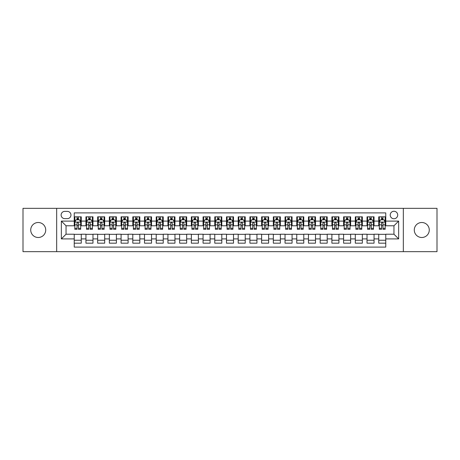 <?xml version="1.0" encoding="UTF-8"?>
<svg xmlns="http://www.w3.org/2000/svg" width="460" height="460" viewBox="0 0 460 460"><rect width="100%" height="100%" fill="white"/><g stroke="black" fill="none" stroke-linecap="round" stroke-linejoin="round"><path stroke-width="0.69" d="M421.774 222.502A7.498 7.498 0 0 0 414.282 230A7.498 7.498 0 0 0 421.774 237.498A7.498 7.498 0 0 0 429.272 230A7.498 7.498 0 0 0 421.774 222.502M38.226 222.502A7.498 7.498 0 0 0 30.728 230A7.498 7.498 0 0 0 38.226 237.498A7.498 7.498 0 0 0 45.718 230A7.498 7.498 0 0 0 38.226 222.502M393.961 211.261A3.749 3.749 0 0 0 390.212 215.01A3.749 3.749 0 0 0 393.961 218.759A3.749 3.749 0 0 0 397.71 215.01A3.749 3.749 0 0 0 393.961 211.261M403.328 251.666L437 251.666L437 208.334L403.328 208.334L403.328 251.666L56.672 251.666L56.672 208.334L23 208.334L23 251.666L56.672 251.666M385.762 216.827L378.735 216.827L378.735 221.099L374.049 221.099L374.049 225.785L378.735 225.785L378.735 221.099M374.049 221.099L374.049 216.827L367.022 216.827L367.022 221.099L362.342 221.099L362.342 225.785L367.022 225.785L367.022 221.099M362.342 221.099L362.342 216.827L355.31 216.827L355.31 221.099L350.629 221.099L350.629 225.785L355.31 225.785L355.31 221.099M350.629 221.099L350.629 216.827L343.603 216.827L343.603 221.099L338.916 221.099L338.916 225.785L343.603 225.785L343.603 221.099M338.916 221.099L338.916 216.827L331.89 216.827L331.89 221.099L327.204 221.099L327.204 225.785L331.89 225.785L331.89 221.099M327.204 221.099L327.204 216.827L320.177 216.827L320.177 221.099L315.491 221.099L315.491 225.785L320.177 225.785L320.177 221.099M315.491 221.099L315.491 216.827L308.464 216.827L308.464 221.099L303.784 221.099L303.784 225.785L308.464 225.785L308.464 221.099M303.784 221.099L303.784 216.827L296.757 216.827L296.757 221.099L292.071 221.099L292.071 225.785L296.757 225.785L296.757 221.099M292.071 221.099L292.071 216.827L285.045 216.827L285.045 221.099L280.358 221.099L280.358 225.785L285.045 225.785L285.045 221.099M280.358 221.099L280.358 216.827L273.332 216.827L273.332 221.099L268.646 221.099L268.646 225.785L273.332 225.785L273.332 221.099M268.646 221.099L268.646 216.827L261.619 216.827L261.619 221.099L256.939 221.099L256.939 225.785L261.619 225.785L261.619 221.099M256.939 221.099L256.939 216.827L249.912 216.827L249.912 221.099L245.226 221.099L245.226 225.785L249.912 225.785L249.912 221.099M245.226 221.099L245.226 216.827L238.199 216.827L238.199 221.099L233.513 221.099L233.513 225.785L238.199 225.785L238.199 221.099M233.513 221.099L233.513 216.827L226.487 216.827L226.487 221.099L221.8 221.099L221.8 225.785L226.487 225.785L226.487 221.099M221.8 221.099L221.8 216.827L214.774 216.827L214.774 221.099L210.088 221.099L210.088 225.785L214.774 225.785L214.774 221.099M210.088 221.099L210.088 216.827L203.061 216.827L203.061 221.099L198.381 221.099L198.381 225.785L203.061 225.785L203.061 221.099M198.381 221.099L198.381 216.827L191.354 216.827L191.354 221.099L186.668 221.099L186.668 225.785L191.354 225.785L191.354 221.099M186.668 221.099L186.668 216.827L179.642 216.827L179.642 221.099L174.955 221.099L174.955 225.785L179.642 225.785L179.642 221.099M174.955 221.099L174.955 216.827L167.929 216.827L167.929 221.099L163.242 221.099L163.242 225.785L167.929 225.785L167.929 221.099M163.242 221.099L163.242 216.827L156.216 216.827L156.216 221.099L151.536 221.099L151.536 225.785L156.216 225.785L156.216 221.099M151.536 221.099L151.536 216.827L144.509 216.827L144.509 221.099L139.823 221.099L139.823 225.785L144.509 225.785L144.509 221.099M139.823 221.099L139.823 216.827L132.796 216.827L132.796 221.099L128.11 221.099L128.11 225.785L132.796 225.785L132.796 221.099M128.11 221.099L128.11 216.827L121.084 216.827L121.084 221.099L116.397 221.099L116.397 225.785L121.084 225.785L121.084 221.099M116.397 221.099L116.397 216.827L109.371 216.827L109.371 221.099L104.69 221.099L104.69 225.785L109.371 225.785L109.371 221.099M104.69 221.099L104.69 216.827L97.658 216.827L97.658 221.099L92.977 221.099L92.977 225.785L97.658 225.785L97.658 221.099M92.977 221.099L92.977 216.827L85.951 216.827L85.951 225.785L81.265 225.785L81.265 216.827L74.238 216.827M74.238 243.173L81.265 243.173L81.265 234.215L85.951 234.215L85.951 243.173L92.977 243.173L92.977 234.215L97.658 234.215L97.658 238.901L92.977 238.901M97.658 238.901L97.658 243.173L104.69 243.173L104.69 234.215L109.371 234.215L109.371 238.901L104.69 238.901M109.371 238.901L109.371 243.173L116.397 243.173L116.397 234.215L121.084 234.215L121.084 238.901L116.397 238.901M121.084 238.901L121.084 243.173L128.11 243.173L128.11 234.215L132.796 234.215L132.796 238.901L128.11 238.901M132.796 238.901L132.796 243.173L139.823 243.173L139.823 234.215L144.509 234.215L144.509 238.901L139.823 238.901M144.509 238.901L144.509 243.173L151.536 243.173L151.536 234.215L156.216 234.215L156.216 238.901L151.536 238.901M156.216 238.901L156.216 243.173L163.242 243.173L163.242 234.215L167.929 234.215L167.929 238.901L163.242 238.901M167.929 238.901L167.929 243.173L174.955 243.173L174.955 234.215L179.642 234.215L179.642 238.901L174.955 238.901M179.642 238.901L179.642 243.173L186.668 243.173L186.668 234.215L191.354 234.215L191.354 238.901L186.668 238.901M191.354 238.901L191.354 243.173L198.381 243.173L198.381 234.215L203.061 234.215L203.061 238.901L198.381 238.901M203.061 238.901L203.061 243.173L210.088 243.173L210.088 234.215L214.774 234.215L214.774 238.901L210.088 238.901M214.774 238.901L214.774 243.173L221.8 243.173L221.8 234.215L226.487 234.215L226.487 238.901L221.8 238.901M226.487 238.901L226.487 243.173L233.513 243.173L233.513 234.215L238.199 234.215L238.199 238.901L233.513 238.901M238.199 238.901L238.199 243.173L245.226 243.173L245.226 234.215L249.912 234.215L249.912 238.901L245.226 238.901M249.912 238.901L249.912 243.173L256.939 243.173L256.939 234.215L261.619 234.215L261.619 238.901L256.939 238.901M261.619 238.901L261.619 243.173L268.646 243.173L268.646 234.215L273.332 234.215L273.332 238.901L268.646 238.901M273.332 238.901L273.332 243.173L280.358 243.173L280.358 234.215L285.045 234.215L285.045 238.901L280.358 238.901M285.045 238.901L285.045 243.173L292.071 243.173L292.071 234.215L296.757 234.215L296.757 238.901L292.071 238.901M296.757 238.901L296.757 243.173L303.784 243.173L303.784 234.215L308.464 234.215L308.464 238.901L303.784 238.901M308.464 238.901L308.464 243.173L315.491 243.173L315.491 234.215L320.177 234.215L320.177 238.901L315.491 238.901M320.177 238.901L320.177 243.173L327.204 243.173L327.204 234.215L331.89 234.215L331.89 238.901L327.204 238.901M331.89 238.901L331.89 243.173L338.916 243.173L338.916 234.215L343.603 234.215L343.603 238.901L338.916 238.901M343.603 238.901L343.603 243.173L350.629 243.173L350.629 234.215L355.31 234.215L355.31 238.901L350.629 238.901M355.31 238.901L355.31 243.173L362.342 243.173L362.342 234.215L367.022 234.215L367.022 238.901L362.342 238.901M367.022 238.901L367.022 243.173L374.049 243.173L374.049 234.215L378.735 234.215L378.735 238.901L374.049 238.901M64.751 218.638L67.327 218.638A3.628 3.628 0 0 0 70.961 215.01A3.628 3.628 0 0 0 67.327 211.381L64.751 211.381A3.628 3.628 0 0 0 61.122 215.01A3.628 3.628 0 0 0 64.751 218.638M403.328 208.334L56.672 208.334M385.762 221.099L385.762 212.899L74.238 212.899L74.238 225.785L66.039 225.785L66.039 234.215L74.238 234.215L74.238 247.1L385.762 247.1L385.762 234.215L393.961 234.215L393.961 225.785L385.762 225.785L385.762 221.099L398.647 221.099L398.647 238.901L385.762 238.901M74.238 238.901L61.352 238.901L61.352 221.099L74.238 221.099M378.735 238.901L378.735 243.173L385.762 243.173M74.238 219.753L74.825 219.753M77.05 219.753L78.453 219.753M80.678 219.753L81.265 219.753M74.238 225.664L74.825 225.664M77.05 225.664L78.453 225.664M80.678 225.664L81.265 225.664M74.238 234.335L81.265 234.335M74.238 240.246L81.265 240.246M85.951 225.664L86.537 225.664M88.757 225.664L90.166 225.664M92.391 225.664L92.977 225.664M85.951 219.753L86.537 219.753M88.757 219.753L90.166 219.753M92.391 219.753L92.977 219.753M85.951 234.335L92.977 234.335M85.951 240.246L92.977 240.246M97.658 234.335L104.69 234.335M97.658 240.246L104.69 240.246M97.658 219.753L98.245 219.753M100.47 219.753L101.879 219.753M104.104 219.753L104.69 219.753M97.658 225.664L98.245 225.664M100.47 225.664L101.879 225.664M104.104 225.664L104.69 225.664M109.371 234.335L116.397 234.335M109.371 240.246L116.397 240.246M109.371 219.753L109.957 219.753M112.182 219.753L113.585 219.753M115.811 219.753L116.397 219.753M109.371 225.664L109.957 225.664M112.182 225.664L113.585 225.664M115.811 225.664L116.397 225.664M121.084 234.335L128.11 234.335M121.084 240.246L128.11 240.246M121.084 219.753L121.67 219.753M123.895 219.753L125.298 219.753M127.523 219.753L128.11 219.753M121.084 225.664L121.67 225.664M123.895 225.664L125.298 225.664M127.523 225.664L128.11 225.664M132.796 234.335L139.823 234.335M132.796 240.246L139.823 240.246M132.796 219.753L133.383 219.753M135.608 219.753L137.011 219.753M139.236 219.753L139.823 219.753M132.796 225.664L133.383 225.664M135.608 225.664L137.011 225.664M139.236 225.664L139.823 225.664M144.509 234.335L151.536 234.335M144.509 240.246L151.536 240.246M144.509 219.753L145.09 219.753M147.315 219.753L148.724 219.753M150.949 219.753L151.536 219.753M144.509 225.664L145.09 225.664M147.315 225.664L148.724 225.664M150.949 225.664L151.536 225.664M156.216 234.335L163.242 234.335M156.216 240.246L163.242 240.246M156.216 219.753L156.802 219.753M159.028 219.753L160.436 219.753M162.662 219.753L163.242 219.753M156.216 225.664L156.802 225.664M159.028 225.664L160.436 225.664M162.662 225.664L163.242 225.664M167.929 234.335L174.955 234.335M167.929 240.246L174.955 240.246M167.929 219.753L168.515 219.753M170.74 219.753L172.143 219.753M174.369 219.753L174.955 219.753M167.929 225.664L168.515 225.664M170.74 225.664L172.143 225.664M174.369 225.664L174.955 225.664M179.642 234.335L186.668 234.335M179.642 240.246L186.668 240.246M179.642 219.753L180.228 219.753M182.453 219.753L183.856 219.753M186.081 219.753L186.668 219.753M179.642 225.664L180.228 225.664M182.453 225.664L183.856 225.664M186.081 225.664L186.668 225.664M191.354 234.335L198.381 234.335M191.354 240.246L198.381 240.246M191.354 219.753L191.935 219.753M194.16 219.753L195.569 219.753M197.794 219.753L198.381 219.753M191.354 225.664L191.935 225.664M194.16 225.664L195.569 225.664M197.794 225.664L198.381 225.664M203.061 234.335L210.088 234.335M203.061 240.246L210.088 240.246M203.061 219.753L203.648 219.753M205.873 219.753L207.282 219.753M209.507 219.753L210.088 219.753M203.061 225.664L203.648 225.664M205.873 225.664L207.282 225.664M209.507 225.664L210.088 225.664M214.774 234.335L221.8 234.335M214.774 240.246L221.8 240.246M214.774 219.753L215.361 219.753M217.586 219.753L218.989 219.753M221.214 219.753L221.8 219.753M214.774 225.664L215.361 225.664M217.586 225.664L218.989 225.664M221.214 225.664L221.8 225.664M226.487 234.335L233.513 234.335M226.487 240.246L233.513 240.246M226.487 219.753L227.073 219.753M229.298 219.753L230.702 219.753M232.927 219.753L233.513 219.753M226.487 225.664L227.073 225.664M229.298 225.664L230.702 225.664M232.927 225.664L233.513 225.664M238.199 234.335L245.226 234.335M238.199 240.246L245.226 240.246M238.199 219.753L238.786 219.753M241.011 219.753L242.414 219.753M244.639 219.753L245.226 219.753M238.199 225.664L238.786 225.664M241.011 225.664L242.414 225.664M244.639 225.664L245.226 225.664M249.912 234.335L256.939 234.335M249.912 240.246L256.939 240.246M249.912 219.753L250.493 219.753M252.718 219.753L254.127 219.753M256.352 219.753L256.939 219.753M249.912 225.664L250.493 225.664M252.718 225.664L254.127 225.664M256.352 225.664L256.939 225.664M261.619 234.335L268.646 234.335M261.619 240.246L268.646 240.246M261.619 219.753L262.206 219.753M264.431 219.753L265.84 219.753M268.065 219.753L268.646 219.753M261.619 225.664L262.206 225.664M264.431 225.664L265.84 225.664M268.065 225.664L268.646 225.664M273.332 234.335L280.358 234.335M273.332 240.246L280.358 240.246M273.332 219.753L273.918 219.753M276.144 219.753L277.547 219.753M279.772 219.753L280.358 219.753M273.332 225.664L273.918 225.664M276.144 225.664L277.547 225.664M279.772 225.664L280.358 225.664M285.045 234.335L292.071 234.335M285.045 240.246L292.071 240.246M285.045 219.753L285.631 219.753M287.856 219.753L289.26 219.753M291.485 219.753L292.071 219.753M285.045 225.664L285.631 225.664M287.856 225.664L289.26 225.664M291.485 225.664L292.071 225.664M296.757 234.335L303.784 234.335M296.757 240.246L303.784 240.246M296.757 219.753L297.338 219.753M299.563 219.753L300.972 219.753M303.197 219.753L303.784 219.753M296.757 225.664L297.338 225.664M299.563 225.664L300.972 225.664M303.197 225.664L303.784 225.664M308.464 234.335L315.491 234.335M308.464 240.246L315.491 240.246M308.464 219.753L309.051 219.753M311.276 219.753L312.685 219.753M314.91 219.753L315.491 219.753M308.464 225.664L309.051 225.664M311.276 225.664L312.685 225.664M314.91 225.664L315.491 225.664M320.177 234.335L327.204 234.335M320.177 240.246L327.204 240.246M320.177 219.753L320.764 219.753M322.989 219.753L324.392 219.753M326.617 219.753L327.204 219.753M320.177 225.664L320.764 225.664M322.989 225.664L324.392 225.664M326.617 225.664L327.204 225.664M331.89 234.335L338.916 234.335M331.89 240.246L338.916 240.246M331.89 219.753L332.476 219.753M334.702 219.753L336.105 219.753M338.33 219.753L338.916 219.753M331.89 225.664L332.476 225.664M334.702 225.664L336.105 225.664M338.33 225.664L338.916 225.664M343.603 234.335L350.629 234.335M343.603 240.246L350.629 240.246M343.603 219.753L344.189 219.753M346.414 219.753L347.817 219.753M350.043 219.753L350.629 219.753M343.603 225.664L344.189 225.664M346.414 225.664L347.817 225.664M350.043 225.664L350.629 225.664M355.31 234.335L362.342 234.335M355.31 240.246L362.342 240.246M355.31 219.753L355.896 219.753M358.122 219.753L359.53 219.753M361.755 219.753L362.342 219.753M355.31 225.664L355.896 225.664M358.122 225.664L359.53 225.664M361.755 225.664L362.342 225.664M367.022 234.335L374.049 234.335M367.022 240.246L374.049 240.246M367.022 219.753L367.609 219.753M369.834 219.753L371.243 219.753M373.462 219.753L374.049 219.753M367.022 225.664L367.609 225.664M369.834 225.664L371.243 225.664M373.462 225.664L374.049 225.664M378.735 234.335L385.762 234.335M378.735 240.246L385.762 240.246M378.735 219.753L379.322 219.753M381.547 219.753L382.95 219.753M385.175 219.753L385.762 219.753M378.735 225.664L379.322 225.664M381.547 225.664L382.95 225.664M385.175 225.664L385.762 225.664M66.039 225.785L61.352 221.099M66.039 234.215L61.352 238.901M398.647 221.099L393.961 225.785M398.647 238.901L393.961 234.215M78.453 218.345L77.05 218.345M80.678 228.344L78.453 228.344L78.453 229.298L80.678 229.298L80.678 222.151L79.505 219.811L75.992 219.811L74.825 222.151L74.825 229.298L77.05 229.298L77.05 228.344L74.825 228.344M74.825 222.151L74.825 216.827M80.678 222.151L80.678 216.827M77.05 219.811L77.05 216.827M78.453 216.827L78.453 219.811M78.453 228.344L78.453 223.031C77.987 222.128 77.516 222.128 77.05 223.031L77.05 228.344M90.166 218.345L88.757 218.345M92.391 228.344L90.166 228.344L90.166 229.298L92.391 229.298L92.391 222.151L91.218 219.811L87.705 219.811L86.537 222.151L86.537 229.298L88.757 229.298L88.757 228.344L86.537 228.344M86.537 222.151L86.537 216.827M92.391 222.151L92.391 216.827M88.757 219.811L88.757 216.827M90.166 216.827L90.166 219.811M90.166 228.344L90.166 223.031C89.7 222.128 89.228 222.128 88.757 223.031L88.757 228.344M101.879 218.345L100.47 218.345M104.104 228.344L101.879 228.344L101.879 229.298L104.104 229.298L104.104 222.151L102.931 219.811L99.417 219.811L98.245 222.151L98.245 229.298L100.47 229.298L100.47 228.344L98.245 228.344M98.245 222.151L98.245 216.827M104.104 222.151L104.104 216.827M100.47 219.811L100.47 216.827M101.879 216.827L101.879 219.811M101.879 228.344L101.879 223.031C101.407 222.128 100.941 222.128 100.47 223.031L100.47 228.344M113.585 218.345L112.182 218.345M115.811 228.344L113.585 228.344L113.585 229.298L115.811 229.298L115.811 222.151L114.643 219.811L111.13 219.811L109.957 222.151L109.957 229.298L112.182 229.298L112.182 228.344L109.957 228.344M109.957 222.151L109.957 216.827M115.811 222.151L115.811 216.827M112.182 219.811L112.182 216.827M113.585 216.827L113.585 219.811M113.585 228.344L113.585 223.031C113.12 222.128 112.654 222.128 112.182 223.031L112.182 228.344M125.298 218.345L123.895 218.345M127.523 228.344L125.298 228.344L125.298 229.298L127.523 229.298L127.523 222.151L126.356 219.811L122.843 219.811L121.67 222.151L121.67 229.298L123.895 229.298L123.895 228.344L121.67 228.344M121.67 222.151L121.67 216.827M127.523 222.151L127.523 216.827M123.895 219.811L123.895 216.827M125.298 216.827L125.298 219.811M125.298 228.344L125.298 223.031C124.832 222.128 124.361 222.128 123.895 223.031L123.895 228.344M137.011 218.345L135.608 218.345M139.236 228.344L137.011 228.344L137.011 229.298L139.236 229.298L139.236 222.151L138.063 219.811L134.55 219.811L133.383 222.151L133.383 229.298L135.608 229.298L135.608 228.344L133.383 228.344M133.383 222.151L133.383 216.827M139.236 222.151L139.236 216.827M135.608 219.811L135.608 216.827M137.011 216.827L137.011 219.811M137.011 228.344L137.011 223.031C136.545 222.128 136.074 222.128 135.608 223.031L135.608 228.344M148.724 218.345L147.315 218.345M150.949 228.344L148.724 228.344L148.724 229.298L150.949 229.298L150.949 222.151L149.776 219.811L146.263 219.811L145.09 222.151L145.09 229.298L147.315 229.298L147.315 228.344L145.09 228.344M145.09 222.151L145.09 216.827M150.949 222.151L150.949 216.827M147.315 219.811L147.315 216.827M148.724 216.827L148.724 219.811M148.724 228.344L148.724 223.031C148.252 222.128 147.786 222.128 147.315 223.031L147.315 228.344M160.436 218.345L159.028 218.345M162.662 228.344L160.436 228.344L160.436 229.298L162.662 229.298L162.662 222.151L161.489 219.811L157.975 219.811L156.802 222.151L156.802 229.298L159.028 229.298L159.028 228.344L156.802 228.344M156.802 222.151L156.802 216.827M162.662 222.151L162.662 216.827M159.028 219.811L159.028 216.827M160.436 216.827L160.436 219.811M160.436 228.344L160.436 223.031C159.965 222.128 159.499 222.128 159.028 223.031L159.028 228.344M172.143 218.345L170.74 218.345M174.369 228.344L172.143 228.344L172.143 229.298L174.369 229.298L174.369 222.151L173.202 219.811L169.688 219.811L168.515 222.151L168.515 229.298L170.74 229.298L170.74 228.344L168.515 228.344M168.515 222.151L168.515 216.827M174.369 222.151L174.369 216.827M170.74 219.811L170.74 216.827M172.143 216.827L172.143 219.811M172.143 228.344L172.143 223.031C171.678 222.128 171.206 222.128 170.74 223.031L170.74 228.344M183.856 218.345L182.453 218.345M186.081 228.344L183.856 228.344L183.856 229.298L186.081 229.298L186.081 222.151L184.908 219.811L181.395 219.811L180.228 222.151L180.228 229.298L182.453 229.298L182.453 228.344L180.228 228.344M180.228 222.151L180.228 216.827M186.081 222.151L186.081 216.827M182.453 219.811L182.453 216.827M183.856 216.827L183.856 219.811M183.856 228.344L183.856 223.031C183.39 222.128 182.919 222.128 182.453 223.031L182.453 228.344M195.569 218.345L194.16 218.345M197.794 228.344L195.569 228.344L195.569 229.298L197.794 229.298L197.794 222.151L196.621 219.811L193.108 219.811L191.935 222.151L191.935 229.298L194.16 229.298L194.16 228.344L191.935 228.344M191.935 222.151L191.935 216.827M197.794 222.151L197.794 216.827M194.16 219.811L194.16 216.827M195.569 216.827L195.569 219.811M195.569 228.344L195.569 223.031C195.103 222.128 194.632 222.128 194.16 223.031L194.16 228.344M207.282 218.345L205.873 218.345M209.507 228.344L207.282 228.344L207.282 229.298L209.507 229.298L209.507 222.151L208.334 219.811L204.821 219.811L203.648 222.151L203.648 229.298L205.873 229.298L205.873 228.344L203.648 228.344M203.648 222.151L203.648 216.827M209.507 222.151L209.507 216.827M205.873 219.811L205.873 216.827M207.282 216.827L207.282 219.811M207.282 228.344L207.282 223.031C206.81 222.128 206.344 222.128 205.873 223.031L205.873 228.344M218.989 218.345L217.586 218.345M221.214 228.344L218.989 228.344L218.989 229.298L221.214 229.298L221.214 222.151L220.047 219.811L216.533 219.811L215.361 222.151L215.361 229.298L217.586 229.298L217.586 228.344L215.361 228.344M215.361 222.151L215.361 216.827M221.214 222.151L221.214 216.827M217.586 219.811L217.586 216.827M218.989 216.827L218.989 219.811M218.989 228.344L218.989 223.031C218.523 222.128 218.057 222.128 217.586 223.031L217.586 228.344M230.702 218.345L229.298 218.345M232.927 228.344L230.702 228.344L230.702 229.298L232.927 229.298L232.927 222.151L231.759 219.811L228.24 219.811L227.073 222.151L227.073 229.298L229.298 229.298L229.298 228.344L227.073 228.344M227.073 222.151L227.073 216.827M232.927 222.151L232.927 216.827M229.298 219.811L229.298 216.827M230.702 216.827L230.702 219.811M230.702 228.344L230.702 223.031C230.236 222.128 229.764 222.128 229.298 223.031L229.298 228.344M242.414 218.345L241.011 218.345M244.639 228.344L242.414 228.344L242.414 229.298L244.639 229.298L244.639 222.151L243.466 219.811L239.953 219.811L238.786 222.151L238.786 229.298L241.011 229.298L241.011 228.344L238.786 228.344M238.786 222.151L238.786 216.827M244.639 222.151L244.639 216.827M241.011 219.811L241.011 216.827M242.414 216.827L242.414 219.811M242.414 228.344L242.414 223.031C241.948 222.128 241.477 222.128 241.011 223.031L241.011 228.344M254.127 218.345L252.718 218.345M256.352 228.344L254.127 228.344L254.127 229.298L256.352 229.298L256.352 222.151L255.179 219.811L251.666 219.811L250.493 222.151L250.493 229.298L252.718 229.298L252.718 228.344L250.493 228.344M250.493 222.151L250.493 216.827M256.352 222.151L256.352 216.827M252.718 219.811L252.718 216.827M254.127 216.827L254.127 219.811M254.127 228.344L254.127 223.031C253.655 222.128 253.19 222.128 252.718 223.031L252.718 228.344M265.84 218.345L264.431 218.345M268.065 228.344L265.84 228.344L265.84 229.298L268.065 229.298L268.065 222.151L266.892 219.811L263.379 219.811L262.206 222.151L262.206 229.298L264.431 229.298L264.431 228.344L262.206 228.344M262.206 222.151L262.206 216.827M268.065 222.151L268.065 216.827M264.431 219.811L264.431 216.827M265.84 216.827L265.84 219.811M265.84 228.344L265.84 223.031C265.368 222.128 264.902 222.128 264.431 223.031L264.431 228.344M277.547 218.345L276.144 218.345M279.772 228.344L277.547 228.344L277.547 229.298L279.772 229.298L279.772 222.151L278.605 219.811L275.091 219.811L273.918 222.151L273.918 229.298L276.144 229.298L276.144 228.344L273.918 228.344M273.918 222.151L273.918 216.827M279.772 222.151L279.772 216.827M276.144 219.811L276.144 216.827M277.547 216.827L277.547 219.811M277.547 228.344L277.547 223.031C277.081 222.128 276.609 222.128 276.144 223.031L276.144 228.344M289.26 218.345L287.856 218.345M291.485 228.344L289.26 228.344L289.26 229.298L291.485 229.298L291.485 222.151L290.312 219.811L286.798 219.811L285.631 222.151L285.631 229.298L287.856 229.298L287.856 228.344L285.631 228.344M285.631 222.151L285.631 216.827M291.485 222.151L291.485 216.827M287.856 219.811L287.856 216.827M289.26 216.827L289.26 219.811M289.26 228.344L289.26 223.031C288.794 222.128 288.322 222.128 287.856 223.031L287.856 228.344M300.972 218.345L299.563 218.345M303.197 228.344L300.972 228.344L300.972 229.298L303.197 229.298L303.197 222.151L302.024 219.811L298.511 219.811L297.338 222.151L297.338 229.298L299.563 229.298L299.563 228.344L297.338 228.344M297.338 222.151L297.338 216.827M303.197 222.151L303.197 216.827M299.563 219.811L299.563 216.827M300.972 216.827L300.972 219.811M300.972 228.344L300.972 223.031C300.501 222.128 300.035 222.128 299.563 223.031L299.563 228.344M312.685 218.345L311.276 218.345M314.91 228.344L312.685 228.344L312.685 229.298L314.91 229.298L314.91 222.151L313.737 219.811L310.224 219.811L309.051 222.151L309.051 229.298L311.276 229.298L311.276 228.344L309.051 228.344M309.051 222.151L309.051 216.827M314.91 222.151L314.91 216.827M311.276 219.811L311.276 216.827M312.685 216.827L312.685 219.811M312.685 228.344L312.685 223.031C312.214 222.128 311.748 222.128 311.276 223.031L311.276 228.344M324.392 218.345L322.989 218.345M326.617 228.344L324.392 228.344L324.392 229.298L326.617 229.298L326.617 222.151L325.45 219.811L321.937 219.811L320.764 222.151L320.764 229.298L322.989 229.298L322.989 228.344L320.764 228.344M320.764 222.151L320.764 216.827M326.617 222.151L326.617 216.827M322.989 219.811L322.989 216.827M324.392 216.827L324.392 219.811M324.392 228.344L324.392 223.031C323.926 222.128 323.46 222.128 322.989 223.031L322.989 228.344M336.105 218.345L334.702 218.345M338.33 228.344L336.105 228.344L336.105 229.298L338.33 229.298L338.33 222.151L337.157 219.811L333.644 219.811L332.476 222.151L332.476 229.298L334.702 229.298L334.702 228.344L332.476 228.344M332.476 222.151L332.476 216.827M338.33 222.151L338.33 216.827M334.702 219.811L334.702 216.827M336.105 216.827L336.105 219.811M336.105 228.344L336.105 223.031C335.639 222.128 335.167 222.128 334.702 223.031L334.702 228.344M347.817 218.345L346.414 218.345M350.043 228.344L347.817 228.344L347.817 229.298L350.043 229.298L350.043 222.151L348.87 219.811L345.356 219.811L344.189 222.151L344.189 229.298L346.414 229.298L346.414 228.344L344.189 228.344M344.189 222.151L344.189 216.827M350.043 222.151L350.043 216.827M346.414 219.811L346.414 216.827M347.817 216.827L347.817 219.811M347.817 228.344L347.817 223.031C347.352 222.128 346.88 222.128 346.414 223.031L346.414 228.344M359.53 218.345L358.122 218.345M361.755 228.344L359.53 228.344L359.53 229.298L361.755 229.298L361.755 222.151L360.582 219.811L357.069 219.811L355.896 222.151L355.896 229.298L358.122 229.298L358.122 228.344L355.896 228.344M355.896 222.151L355.896 216.827M361.755 222.151L361.755 216.827M358.122 219.811L358.122 216.827M359.53 216.827L359.53 219.811M359.53 228.344L359.53 223.031C359.059 222.128 358.593 222.128 358.122 223.031L358.122 228.344M371.243 218.345L369.834 218.345M373.462 228.344L371.243 228.344L371.243 229.298L373.462 229.298L373.462 222.151L372.295 219.811L368.782 219.811L367.609 222.151L367.609 229.298L369.834 229.298L369.834 228.344L367.609 228.344M367.609 222.151L367.609 216.827M373.462 222.151L373.462 216.827M369.834 219.811L369.834 216.827M371.243 216.827L371.243 219.811M371.243 228.344L371.243 223.031C370.772 222.128 370.306 222.128 369.834 223.031L369.834 228.344M382.95 218.345L381.547 218.345M385.175 228.344L382.95 228.344L382.95 229.298L385.175 229.298L385.175 222.151L384.008 219.811L380.495 219.811L379.322 222.151L379.322 229.298L381.547 229.298L381.547 228.344L379.322 228.344M379.322 222.151L379.322 216.827M385.175 222.151L385.175 216.827M381.547 219.811L381.547 216.827M382.95 216.827L382.95 219.811M382.95 228.344L382.95 223.031C382.484 222.128 382.013 222.128 381.547 223.031L381.547 228.344M85.951 238.901L81.265 238.901M85.951 221.099L81.265 221.099M80.649 222.094L74.853 222.094M74.825 220.455L75.67 220.455M79.827 220.455L80.678 220.455M77.05 224.865L74.825 224.865M80.678 224.865L78.453 224.865M78.453 219.092L77.05 219.092M92.362 222.094L86.566 222.094M86.537 220.455L87.383 220.455M91.54 220.455L92.391 220.455M88.757 224.865L86.537 224.865M92.391 224.865L90.166 224.865M90.166 219.092L88.757 219.092M104.075 222.094L98.273 222.094M98.245 220.455L99.096 220.455M103.253 220.455L104.104 220.455M100.47 224.865L98.245 224.865M104.104 224.865L101.879 224.865M101.879 219.092L100.47 219.092M115.782 222.094L109.986 222.094M109.957 220.455L110.808 220.455M114.965 220.455L115.811 220.455M112.182 224.865L109.957 224.865M115.811 224.865L113.585 224.865M113.585 219.092L112.182 219.092M127.495 222.094L121.699 222.094M121.67 220.455L122.515 220.455M126.678 220.455L127.523 220.455M123.895 224.865L121.67 224.865M127.523 224.865L125.298 224.865M125.298 219.092L123.895 219.092M139.207 222.094L133.411 222.094M133.383 220.455L134.228 220.455M138.385 220.455L139.236 220.455M135.608 224.865L133.383 224.865M139.236 224.865L137.011 224.865M137.011 219.092L135.608 219.092M150.92 222.094L145.118 222.094M145.09 220.455L145.941 220.455M150.098 220.455L150.949 220.455M147.315 224.865L145.09 224.865M150.949 224.865L148.724 224.865M148.724 219.092L147.315 219.092M162.627 222.094L156.831 222.094M156.802 220.455L157.653 220.455M161.811 220.455L162.662 220.455M159.028 224.865L156.802 224.865M162.662 224.865L160.436 224.865M160.436 219.092L159.028 219.092M174.34 222.094L168.544 222.094M168.515 220.455L169.366 220.455M173.523 220.455L174.369 220.455M170.74 224.865L168.515 224.865M174.369 224.865L172.143 224.865M172.143 219.092L170.74 219.092M186.053 222.094L180.257 222.094M180.228 220.455L181.073 220.455M185.23 220.455L186.081 220.455M182.453 224.865L180.228 224.865M186.081 224.865L183.856 224.865M183.856 219.092L182.453 219.092M197.765 222.094L191.969 222.094M191.935 220.455L192.786 220.455M196.943 220.455L197.794 220.455M194.16 224.865L191.935 224.865M197.794 224.865L195.569 224.865M195.569 219.092L194.16 219.092M209.478 222.094L203.677 222.094M203.648 220.455L204.499 220.455M208.656 220.455L209.507 220.455M205.873 224.865L203.648 224.865M209.507 224.865L207.282 224.865M207.282 219.092L205.873 219.092M221.185 222.094L215.389 222.094M215.361 220.455L216.211 220.455M220.369 220.455L221.214 220.455M217.586 224.865L215.361 224.865M221.214 224.865L218.989 224.865M218.989 219.092L217.586 219.092M232.898 222.094L227.102 222.094M227.073 220.455L227.918 220.455M232.081 220.455L232.927 220.455M229.298 224.865L227.073 224.865M232.927 224.865L230.702 224.865M230.702 219.092L229.298 219.092M244.611 222.094L238.815 222.094M238.786 220.455L239.631 220.455M243.788 220.455L244.639 220.455M241.011 224.865L238.786 224.865M244.639 224.865L242.414 224.865M242.414 219.092L241.011 219.092M256.323 222.094L250.522 222.094M250.493 220.455L251.344 220.455M255.501 220.455L256.352 220.455M252.718 224.865L250.493 224.865M256.352 224.865L254.127 224.865M254.127 219.092L252.718 219.092M268.03 222.094L262.234 222.094M262.206 220.455L263.057 220.455M267.214 220.455L268.065 220.455M264.431 224.865L262.206 224.865M268.065 224.865L265.84 224.865M265.84 219.092L264.431 219.092M279.743 222.094L273.947 222.094M273.918 220.455L274.769 220.455M278.927 220.455L279.772 220.455M276.144 224.865L273.918 224.865M279.772 224.865L277.547 224.865M277.547 219.092L276.144 219.092M291.456 222.094L285.66 222.094M285.631 220.455L286.476 220.455M290.634 220.455L291.485 220.455M287.856 224.865L285.631 224.865M291.485 224.865L289.26 224.865M289.26 219.092L287.856 219.092M303.169 222.094L297.373 222.094M297.338 220.455L298.189 220.455M302.346 220.455L303.197 220.455M299.563 224.865L297.338 224.865M303.197 224.865L300.972 224.865M300.972 219.092L299.563 219.092M314.881 222.094L309.08 222.094M309.051 220.455L309.902 220.455M314.059 220.455L314.91 220.455M311.276 224.865L309.051 224.865M314.91 224.865L312.685 224.865M312.685 219.092L311.276 219.092M326.589 222.094L320.792 222.094M320.764 220.455L321.615 220.455M325.772 220.455L326.617 220.455M322.989 224.865L320.764 224.865M326.617 224.865L324.392 224.865M324.392 219.092L322.989 219.092M338.301 222.094L332.505 222.094M332.476 220.455L333.322 220.455M337.485 220.455L338.33 220.455M334.702 224.865L332.476 224.865M338.33 224.865L336.105 224.865M336.105 219.092L334.702 219.092M350.014 222.094L344.218 222.094M344.189 220.455L345.034 220.455M349.192 220.455L350.043 220.455M346.414 224.865L344.189 224.865M350.043 224.865L347.817 224.865M347.817 219.092L346.414 219.092M361.727 222.094L355.925 222.094M355.896 220.455L356.747 220.455M360.904 220.455L361.755 220.455M358.122 224.865L355.896 224.865M361.755 224.865L359.53 224.865M359.53 219.092L358.122 219.092M373.434 222.094L367.638 222.094M367.609 220.455L368.46 220.455M372.617 220.455L373.462 220.455M369.834 224.865L367.609 224.865M373.462 224.865L371.243 224.865M371.243 219.092L369.834 219.092M385.147 222.094L379.35 222.094M379.322 220.455L380.173 220.455M384.33 220.455L385.175 220.455M381.547 224.865L379.322 224.865M385.175 224.865L382.95 224.865M382.95 219.092L381.547 219.092"/></g></svg>

